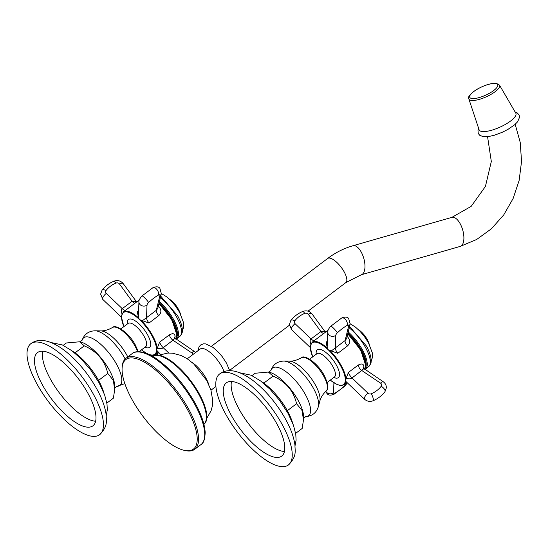 <?xml version="1.0" encoding="UTF-8"?>
<svg xmlns="http://www.w3.org/2000/svg" width="549" height="549" viewBox="0 0 549 549"><rect width="100%" height="100%" fill="white"/><g stroke="black" fill="none" stroke-linecap="round" stroke-linejoin="round"><path stroke-width="0.82" d="M152.512 356.274L152.588 356.212A42.63 15.626 52.9 0 1 199.102 393.571A42.63 15.626 -127.1 0 1 203.981 424.247L203.905 424.308M185.37 450.578A57.034 20.903 -127.1 0 0 194.723 449.295A57.034 20.903 -127.1 0 0 188.19 408.25A57.034 20.903 52.9 0 0 125.968 358.277A57.034 20.903 52.9 0 0 122.173 366.917L122.104 368.084A56.067 20.546 52.9 0 1 146.617 363.486A56.067 20.546 52.9 0 1 187.003 408.717A56.067 20.546 -127.1 0 1 184.231 450.331L185.37 450.578M184.231 450.331A56.067 20.546 -127.1 0 1 132.254 399.94A56.067 20.546 52.9 0 1 122.104 368.084M187.257 358.799L200.124 349.082A19.675 7.212 52.9 0 1 202.958 348.56A19.675 7.212 -127.1 0 1 224.04 371.618M481.816 131.458A20.155 6.018 155.7 0 1 479.092 129.756L468.867 98.978A16.82 5.023 155.7 0 0 471.145 100.392A16.82 5.023 -24.3 0 0 489.735 95.101A16.82 5.023 -24.3 0 0 499.521 85.15L515.82 113.197A20.155 6.018 -24.3 0 1 504.099 125.117A20.155 6.018 -24.3 0 1 481.816 131.458M368.64 342.706L368.578 342.507A29.159 9.676 150.9 0 0 368.557 342.459A29.358 29.358 0 0 0 368.358 341.986L368.386 341.965A29.207 9.697 150.9 0 1 368.599 342.432A29.207 9.697 150.9 0 1 368.619 342.48L365.51 336.901A29.207 9.697 -29.1 0 0 365.112 336.166A29.406 29.406 0 0 0 357.818 329.126M365.373 336.585A27.93 24.28 -80.9 0 1 365.387 336.612L365.812 337.216A27.8 24.17 -80.9 0 1 365.874 337.312A29.303 9.724 150.9 0 1 366.039 337.635L368.345 341.835A29.282 9.717 -29.1 0 0 368.297 341.718A29.406 29.406 0 0 0 366.945 339.007A27.121 23.573 -80.9 0 0 365.97 337.429L365.97 337.429M347.023 382.529L344.223 384.643A26.585 9.745 -127.1 0 0 345.897 381.459L345.314 380.361L348.423 372.414L358.25 365.058C361.818 363.212 363.699 363.815 363.884 366.89L363.596 368.461M346.639 335.899C350.31 339.419 350.619 342.741 347.579 345.863L337.793 353.316L328.384 349.933L327.334 348.107L326.106 342.178L327.369 341.217M346.309 378.494C349.329 379.091 351.23 378.913 352.012 377.966L361.757 370.493A5.538 3.267 49.3 0 1 358.25 365.058M348.423 372.414A5.799 2.127 52.9 0 0 352.012 377.966L367.995 393.201A2.752 2.34 2.3 0 0 371.289 393.757A25.618 21.761 2.3 0 0 381.184 386.283A2.752 2.34 2.3 0 0 380.56 383.161L361.757 370.493C363.486 368.64 364.227 368.276 363.994 369.402M310.494 345.41L310.405 347.634M308.264 314.254A2.752 2.34 2.3 0 0 304.681 313.376A25.618 21.761 2.3 0 0 294.792 320.842A2.752 2.34 2.3 0 0 295.06 323.684L311.043 338.925L320.904 331.548L308.264 314.254A4.831 2.114 -36.2 0 1 312.065 313.953L325.035 331.699L320.904 331.548A5.62 2.587 -114.9 0 0 323.917 333.346M314.248 340.654A5.799 2.127 -127.1 0 1 311.043 338.925C309.931 339.261 309.883 341.169 310.906 344.635M327.163 347.373L327.732 332.076A4.831 4.104 2.3 0 0 328.975 334.979A4.831 4.104 -177.7 0 0 335.796 335.35L335.302 347.942L331.143 351.044A3.356 2.745 -76.2 0 1 331.246 351.12M337.793 353.316A5.799 2.127 -127.1 0 1 335.302 347.942L345.115 340.558L348.677 325.866A4.831 3.733 13.6 0 0 350.138 323.924L346.57 338.651L345.115 340.558A5.62 2.992 -134.5 0 0 347.579 345.863M345.897 381.459L364.563 399.247A4.831 1.839 -46.4 0 1 364.31 398.457A4.831 1.839 133.6 0 1 367.995 393.201M295.643 433.367L302.176 428.433L303.453 420.095L302.149 410.631L296.563 403.707C293.605 390.826 285.775 381.63 273.059 376.12L268.372 372.057L255.168 373.251L252.025 375.626M287.854 411.64A35.815 13.128 -127.1 0 0 287.189 410.419A35.815 13.128 -127.1 0 0 286.496 409.197L287.854 411.64A35.815 13.128 52.9 0 1 292.569 422.888M287.594 410.487L296.563 403.707M286.496 409.197A35.815 13.128 -127.1 0 0 265.188 384.183A35.815 13.128 -127.1 0 0 263.252 382.763A35.815 13.128 -127.1 0 0 261.269 381.445M263.252 382.763L264.09 382.893L265.188 384.183M264.09 382.893L273.059 376.12M288.403 464.976A57.034 20.903 52.9 0 0 281.87 423.924A57.034 20.903 -127.1 0 0 219.641 373.951A57.034 20.903 -127.1 0 0 226.174 414.996A57.034 20.903 52.9 0 0 288.403 464.976C297.078 456.192 294.957 451.347 294.964 445.184C293.893 437.141 290.689 428.35 285.356 418.818C268.619 388.761 236.674 360.968 219.641 373.951M276.442 423.059A45.917 16.827 -127.1 0 0 226.346 382.825A45.917 16.827 -127.1 0 0 231.603 415.868A45.917 16.827 52.9 0 0 281.699 456.102A45.917 16.827 52.9 0 0 276.442 423.059M231.513 381.459A45.917 16.827 -127.1 0 0 239.494 409.904A45.917 16.827 52.9 0 0 284.423 451.504M368.304 341.862L366.039 337.635M365.888 337.319L365.847 337.347A29.255 9.71 150.9 0 1 365.998 337.669M367.96 341.389L368.345 341.835M177.231 307.22L176.819 306.61L177.231 307.22A27.45 23.861 -80.9 0 1 178.089 308.655A27.45 23.861 -80.9 0 1 178.26 308.97M179.647 311.818A29.207 9.697 150.9 0 1 179.811 312.161A29.207 9.697 150.9 0 1 179.942 312.553L179.839 312.779M179.688 312.004A29.358 29.358 0 0 1 179.763 312.189A29.159 9.676 150.9 0 1 179.9 312.587L179.928 312.834M177.828 309.403L176.833 306.98A29.207 9.697 -29.1 0 0 176.318 305.896A29.207 9.697 -29.1 0 0 176.298 305.868A27.594 23.984 -80.9 0 1 176.819 306.61M179.633 311.942L179.221 311.516L179.667 311.907A29.282 9.717 -29.1 0 0 179.557 311.564L179.427 311.269A26.695 23.202 -80.9 0 0 177.334 307.474L177.334 307.474A29.358 29.358 0 0 0 176.627 306.404A27.546 23.943 -80.9 0 1 176.785 306.637M179.221 311.516L177.361 307.714L179.667 311.907M177.361 307.714A29.303 9.724 150.9 0 0 177.245 307.371L177.203 307.399A29.255 9.71 150.9 0 1 177.32 307.742M160.617 354.537L156.527 350.09L159.629 342.144L169.463 334.787C173.017 332.941 174.898 333.552 175.097 336.619L174.802 338.198M137.504 301.607L132.11 301.277A5.62 2.587 -114.9 0 0 135.129 303.075M157.844 305.628C161.516 309.162 161.831 312.484 158.785 315.593L149.005 323.045L139.59 319.662L138.547 317.837L137.312 311.907L138.581 310.954M159.883 295.595A2.752 1.05 133.6 0 0 158.469 295.06A25.618 9.731 133.6 0 0 148.573 302.533A2.752 1.05 133.6 0 0 147.008 305.079L146.508 317.672L156.328 310.288L159.883 295.595A4.831 3.733 13.6 0 0 161.344 293.653L157.776 308.38L156.328 310.288A5.62 2.992 -134.5 0 0 158.785 315.593M149.005 323.045A5.799 2.127 -127.1 0 1 146.508 317.672L142.356 320.774A3.356 2.745 -76.2 0 1 142.452 320.849M157.522 348.224C160.555 348.821 162.456 348.642 163.218 347.695L172.969 340.222A5.538 3.267 49.3 0 1 169.463 334.787M192.829 354.592A2.752 2.34 2.3 0 0 191.773 352.89L172.969 340.222C174.692 338.369 175.44 338.006 175.2 339.138M121.706 315.14L121.617 317.363M136.248 301.428L123.278 283.682A4.831 2.114 -36.2 0 0 119.476 283.984L132.11 301.277L122.255 308.655C121.137 308.957 121.096 310.864 122.118 314.364M138.375 317.102L138.938 301.806A4.831 4.104 2.3 0 0 140.18 304.709A4.831 4.104 -177.7 0 0 147.008 305.079M106.849 403.096L113.382 398.162L114.666 389.824L113.355 380.361L107.769 373.437C104.818 360.556 96.981 351.36 84.272 345.849L79.578 341.787L66.381 342.981L63.238 345.355M99.067 381.37A35.815 13.128 -127.1 0 0 98.401 380.148A35.815 13.128 -127.1 0 0 97.708 378.927L99.067 381.37A35.815 13.128 52.9 0 1 103.782 392.617M98.799 380.217L107.769 373.437M97.708 378.927A35.815 13.128 -127.1 0 0 76.4 353.913A35.815 13.128 -127.1 0 0 74.465 352.492A35.815 13.128 -127.1 0 0 72.475 351.175M74.465 352.492L75.302 352.623L76.4 353.913M75.302 352.623L84.272 345.849M99.609 434.705A57.034 20.903 52.9 0 0 93.076 393.66A57.034 20.903 -127.1 0 0 30.854 343.681A57.034 20.903 -127.1 0 0 37.387 384.725A57.034 20.903 52.9 0 0 99.609 434.705C108.29 425.921 106.17 421.076 106.177 414.914C105.099 406.871 101.894 398.08 96.562 388.548C79.825 358.49 47.88 330.697 30.854 343.681M87.648 392.789A45.917 16.827 -127.1 0 0 37.552 352.554A45.917 16.827 -127.1 0 0 42.815 385.597A45.917 16.827 52.9 0 0 92.911 425.832A45.917 16.827 52.9 0 0 87.648 392.789M42.726 351.188A45.917 16.827 -127.1 0 0 50.707 379.634A45.917 16.827 52.9 0 0 95.636 421.234M152.533 356.287A42.63 15.626 52.9 0 1 198.594 393.949A42.63 15.626 -127.1 0 1 203.899 424.281M200.893 444.635C203.473 443.537 204.901 439.468 205.175 432.427C204.695 424.157 201.27 414.269 194.922 402.767C183.819 383.566 170.746 368.722 155.703 358.243C144.085 350.138 134.43 350.845 132.137 353.611A57.034 20.903 52.9 0 1 194.36 403.59A57.034 20.903 -127.1 0 1 200.893 444.635L194.723 449.295M208.744 384.478A19.675 7.212 -127.1 0 0 192.15 362.505M211.413 346.275L327.616 258.504A15.104 5.538 52.9 0 1 329.791 258.105A15.104 5.538 52.9 0 1 342.713 269.456A15.104 5.538 52.9 0 1 345.822 282.605L308.023 311.159M327.616 258.504C335.405 252.622 343.859 248.368 352.973 245.732A15.104 6.917 74 0 1 354.462 245.657A15.104 6.917 74 0 1 364.186 259.89A15.104 6.917 74 0 1 361.297 274.768L345.822 282.605M352.973 245.732L451.889 217.363A15.104 6.917 74 0 1 453.378 217.287A15.104 6.917 74 0 1 463.109 231.513A15.104 6.917 74 0 1 460.22 246.398L476.676 239.474L491.41 228.789L503.735 214.913L513.116 198.518L519.148 180.401L521.55 161.406L520.219 142.417L515.188 124.314M471.776 98.491A15.331 4.577 155.7 0 1 476.244 89.83A15.331 4.577 155.7 0 1 495.678 83.565A15.331 4.577 -24.3 0 1 491.211 92.232A15.331 4.577 -24.3 0 1 471.776 98.491M347.75 333.771A26.098 9.566 52.9 0 1 365.593 365.044M347.682 334.046A26.585 9.745 52.9 0 1 365.559 365.627A26.585 9.745 52.9 0 1 364.509 369.134M328.103 330.189L312.175 342.219A26.585 9.745 52.9 0 1 327.334 348.107M330.162 350.797A26.585 9.745 52.9 0 1 345.987 379.235M363.253 367.947A1.935 1.647 179.1 0 1 363.884 366.89M325.852 391.293A4.831 4.104 2.3 0 0 326.703 392.432A4.831 4.104 -177.7 0 0 333.531 392.803A2.752 1.05 133.6 0 0 334.986 393.063A25.618 9.731 133.6 0 0 344.875 385.59A2.752 1.05 133.6 0 0 346.446 382.962M330.292 380.114A26.098 9.566 -127.1 0 0 345.314 380.361A26.098 9.566 52.9 0 0 328.384 349.933A26.098 9.566 52.9 0 0 310.357 347.043A26.098 9.566 -127.1 0 0 312.724 356.857M310.226 347.469L291.622 329.736A4.831 1.839 -46.4 0 1 291.368 328.947A4.831 1.839 133.6 0 1 295.06 323.684M327.307 342.782A5.799 2.127 52.9 0 1 326.106 342.178M333.806 377.458A17.472 6.403 -127.1 0 0 339.536 374.857A17.472 6.403 -127.1 0 0 328.199 354.489A17.472 6.403 -127.1 0 0 316.135 352.554A17.472 6.403 -127.1 0 0 316.238 354.201M380.56 383.161A4.831 1.503 -56 0 1 383.161 381.699L363.246 368.084M383.161 381.699C385.295 383.202 386.359 385.247 386.352 387.834L384.918 391.773C381.857 395.705 377.911 398.698 373.066 400.756A4.831 1.235 -112.9 0 0 373.382 399.988A4.831 1.235 67.1 0 0 371.289 393.757M381.184 386.283A4.831 2.189 37.5 0 1 385.137 391.108A4.831 2.189 -142.5 0 1 384.918 391.773M333.922 382.811L333.531 392.803M334.986 393.063A4.831 2.779 60.4 0 1 334.135 394.182C330.779 395.589 328.432 395.417 327.101 393.667L325.708 391.43M344.875 385.59A4.831 0.645 46.8 0 1 344.95 386.029L334.135 394.182M334.547 376.895L334.471 376.957A14.576 5.339 -127.1 0 0 335.446 374.631A14.576 5.339 -127.1 0 0 328.021 359.753A14.576 5.339 -127.1 0 0 316.903 353.7L316.883 354.29M326.257 390.915C328.92 389.028 328.227 383.84 324.171 375.351C318.022 363.308 304.366 354.009 301.229 357.783A20.773 7.611 52.9 0 1 323.684 376.127A20.773 7.611 52.9 0 1 326.257 390.915C322.922 394.086 320.774 397.524 319.806 401.244A26.126 9.573 -127.1 0 0 315.318 384.842A26.126 9.573 52.9 0 0 289.529 361.167L283.943 361.07A29.708 10.891 52.9 0 1 313.266 387.992A29.708 10.891 -127.1 0 1 318.365 406.644C316.423 412.807 312.216 416.128 305.745 416.602A29.893 10.959 -127.1 0 0 305.169 394.196A29.893 10.959 52.9 0 0 285.02 370.987A29.893 10.959 52.9 0 0 270.911 370.486C273.141 364.399 277.485 361.256 283.943 361.07M268.372 372.057L269.278 372.256A30.991 11.357 52.9 0 1 297.983 400.111A30.991 11.357 -127.1 0 1 303.597 417.693L303.453 420.095M348.677 325.866A2.752 1.05 133.6 0 0 347.256 325.331A25.618 9.731 133.6 0 0 337.367 332.804A4.831 0.645 -133.2 0 0 333.291 327.959A4.831 0.645 46.8 0 0 330.821 326.195C330.347 326.284 327.067 330.958 327.732 332.076M337.367 332.804A2.752 1.05 133.6 0 0 335.796 335.35M347.256 325.331A4.831 2.779 -119.6 0 0 345.053 319.079A4.831 2.779 60.4 0 0 341.636 318.043L330.821 326.195M294.792 320.842A4.831 2.189 -142.5 0 0 290.853 320.451L289.419 324.39L291.622 329.736M304.681 313.376A4.831 1.235 -112.9 0 0 302.705 311.468C297.86 313.527 293.914 316.519 290.853 320.451M347.942 332.989A26.222 9.607 52.9 0 1 361.455 350.036A26.222 9.607 52.9 0 1 364.996 368.4M348.196 331.932A26.949 9.875 52.9 0 1 362.347 349.686A26.949 9.875 52.9 0 1 365.435 369.079L364.92 369.408M349.185 327.849A26.949 9.875 -127.1 0 1 365.435 347.352A26.949 9.875 52.9 0 1 368.516 366.746L365.435 369.079M158.956 303.501A26.098 9.566 52.9 0 1 176.799 334.773M158.894 303.782A26.585 9.745 52.9 0 1 176.764 335.357A26.585 9.745 52.9 0 1 175.721 338.863L176.922 335.068L171.844 319.69L158.97 303.46M157.11 351.188A26.585 9.745 52.9 0 1 155.429 354.373L158.229 352.259M157.192 348.965A26.585 9.745 -127.1 0 0 141.368 320.527M138.547 317.837A26.585 9.745 -127.1 0 0 123.381 311.949L121.487 315.84M138.52 312.511A5.799 2.127 52.9 0 1 137.312 311.907M148.765 354.318A26.098 9.566 52.9 0 0 156.527 350.09A26.098 9.566 -127.1 0 0 139.59 319.662A26.098 9.566 -127.1 0 0 121.569 316.773A26.098 9.566 52.9 0 0 123.93 326.586M159.629 342.144A5.799 2.127 52.9 0 0 163.218 347.695L168.797 353.007M174.465 337.683A1.935 1.647 179.1 0 1 175.097 336.619M191.773 352.89A4.831 1.503 -56 0 1 194.373 351.429L174.452 337.813M147.242 353.652A26.098 9.566 52.9 0 1 141.498 349.843M145.011 347.194A17.472 6.403 -127.1 0 0 150.749 344.587A17.472 6.403 -127.1 0 0 139.412 324.219A17.472 6.403 -127.1 0 0 127.347 322.284A17.472 6.403 -127.1 0 0 127.443 323.937M119.476 283.984A2.752 2.34 2.3 0 0 115.894 283.106A25.618 21.761 2.3 0 0 105.998 290.579A2.752 2.34 2.3 0 0 106.266 293.42L122.255 308.655A5.799 2.127 -127.1 0 0 125.453 310.384M106.266 293.42A4.831 1.839 133.6 0 0 102.581 298.677A4.831 1.839 -46.4 0 0 102.835 299.466L100.632 294.12L102.066 290.181A4.831 2.189 -142.5 0 1 105.998 290.579M115.894 283.106A4.831 1.235 -112.9 0 0 113.911 281.198C109.073 283.257 105.12 286.249 102.066 290.181M148.573 302.533A4.831 0.645 -133.2 0 0 144.504 297.695A4.831 0.645 46.8 0 0 142.026 295.925C141.553 296.014 138.273 300.687 138.938 301.806M142.026 295.925L152.842 287.772A4.831 2.779 60.4 0 1 156.259 288.808A4.831 2.779 -119.6 0 1 158.469 295.06M145.76 346.625L145.677 346.687A14.576 5.339 -127.1 0 0 146.652 344.36A14.576 5.339 -127.1 0 0 139.226 329.482A14.576 5.339 -127.1 0 0 128.109 323.43L128.089 324.02M138.273 351.655L135.377 345.081C129.228 333.037 115.571 323.745 112.435 327.513A20.773 7.611 52.9 0 1 134.889 345.856A20.773 7.611 52.9 0 1 137.566 351.683M127.759 356.919A26.126 9.573 -127.1 0 0 126.524 354.572A26.126 9.573 52.9 0 0 100.742 330.896L95.149 330.8A29.708 10.891 52.9 0 1 124.472 357.722A29.708 10.891 -127.1 0 1 125.158 358.977M124.836 383.627L116.958 386.338A29.893 10.959 -127.1 0 0 116.374 363.925A29.893 10.959 52.9 0 0 96.226 340.723A29.893 10.959 52.9 0 0 82.124 340.215C84.347 334.128 88.691 330.992 95.149 330.8M79.578 341.787L80.483 341.993A30.991 11.357 52.9 0 1 109.196 369.841A30.991 11.357 -127.1 0 1 114.803 387.422L114.666 389.824M156.465 354.942A2.752 1.05 133.6 0 0 157.659 352.691M159.148 302.719A26.222 9.607 52.9 0 1 172.661 319.765A26.222 9.607 52.9 0 1 176.208 338.129M159.402 301.662A26.949 9.875 52.9 0 1 173.553 319.415A26.949 9.875 52.9 0 1 176.641 338.808L176.126 339.138M160.39 297.579A26.949 9.875 -127.1 0 1 176.641 317.082A26.949 9.875 52.9 0 1 179.729 336.475L176.641 338.808M159.08 355.155L167.665 353.062L172.338 353.144L181.259 355.526L187.326 358.84L193.728 363.912L206.719 380.491L210.912 390.003L212.758 400.756L212.326 406.15L211.118 410.673L206.781 418.297M132.137 353.611L125.968 358.277M215.922 386.462L210.974 390.195M198.072 350.633L198.999 346.858L200.605 344.992L203.507 343.852L205.731 343.907L213.005 347.366L218.976 352.787L222.283 356.747L226.373 362.937L229.708 370.685M229.626 370.383L289.44 325.2M361.297 274.768L460.22 246.398M451.889 217.363L471.179 206.355L485.419 186.454L491.321 161.502L487.567 136.68M478.625 128.363L477.98 130.051L478.227 133.4L479.641 135.226L483.093 136.653L488.548 136.557L494.471 135.212L502.28 132.275L507.894 129.427L514.646 124.788L517.611 121.782L519.553 117.28L519.141 115.002L516.918 112.634L515.086 111.927M499.521 85.15L496.502 83.386C491.074 82.981 484.266 85.129 476.086 89.83C469.91 94.16 467.508 97.207 468.867 98.978M369.292 344.319A29.406 29.406 0 0 0 368.599 342.432M347.757 333.73L360.631 349.953L365.716 365.332L364.522 369.141M312.683 356.884L310.226 347.352M325.035 331.699L326.291 331.877M312.175 342.219L310.281 346.11M330.251 380.141L336.894 384.417L339.584 385.329L341.341 385.528L344.223 384.643M373.066 400.756C369.923 401.923 367.089 401.415 364.563 399.247M347.339 382.838L344.95 386.029M316.903 353.7L309.643 359.183M301.229 357.783C297.27 360.123 293.372 361.249 289.529 361.167M319.806 401.244L318.365 406.644M270.911 370.486L268.681 372.174M303.515 418.29L305.745 416.602M295.033 445.774L296.096 440.195L295.787 434.3L293.434 425.18L287.854 413.047L279.414 400.159L269.93 389.166L260.7 381.02L251.168 375.228L239.927 372.826M334.471 376.957L327.211 382.44M350.138 323.924L348.67 318.557C347.359 316.807 345.012 316.636 341.636 318.043M312.065 313.953C309.54 311.002 306.417 310.171 302.705 311.468M365.881 337.299L365.84 337.333A29.358 29.358 0 0 0 365.414 336.674M350.173 323.759L355.436 327.094L359.821 331.088L364.111 336.091L368.386 342.61L372.311 352.829L372.545 357.015L371.069 361.661M368.516 366.746C372.428 362.168 370.671 361.86 371.055 359.025C370.63 355.189 369.065 350.838 366.361 345.987L349.528 326.435M180.497 314.049A29.406 29.406 0 0 0 179.811 312.161M176.318 305.896A29.406 29.406 0 0 0 169.023 298.855M139.309 299.919L123.381 311.949M141.457 349.871L146.528 353.364M149.671 354.75L152.547 355.258L155.429 354.373M121.439 317.082L123.889 326.614M121.439 317.198L102.835 299.466M123.278 283.682C120.746 280.731 117.623 279.901 113.911 281.198M161.344 293.653L159.876 288.287C158.565 286.537 156.218 286.365 152.842 287.772M145.677 346.687L139.096 351.662M112.435 327.513C108.482 329.853 104.578 330.978 100.742 330.896M82.124 340.215L79.886 341.903M114.727 388.019L116.958 386.338M106.238 415.504L107.302 409.925L107 404.03L104.639 394.909L99.06 382.777L90.626 369.889L81.142 358.895L71.912 350.749L62.38 344.957L51.132 342.555M128.109 323.43L120.855 328.913M158.551 352.568L156.959 354.935M194.373 351.429L195.622 352.485M161.379 293.489L166.649 296.831L171.034 300.818L175.316 305.82L179.592 312.34L183.517 322.558L183.757 326.744L182.282 331.39M179.729 336.475C183.634 331.898 181.877 331.596 182.261 328.755C181.836 324.919 180.271 320.575 177.574 315.716L160.733 296.172"/></g></svg>
